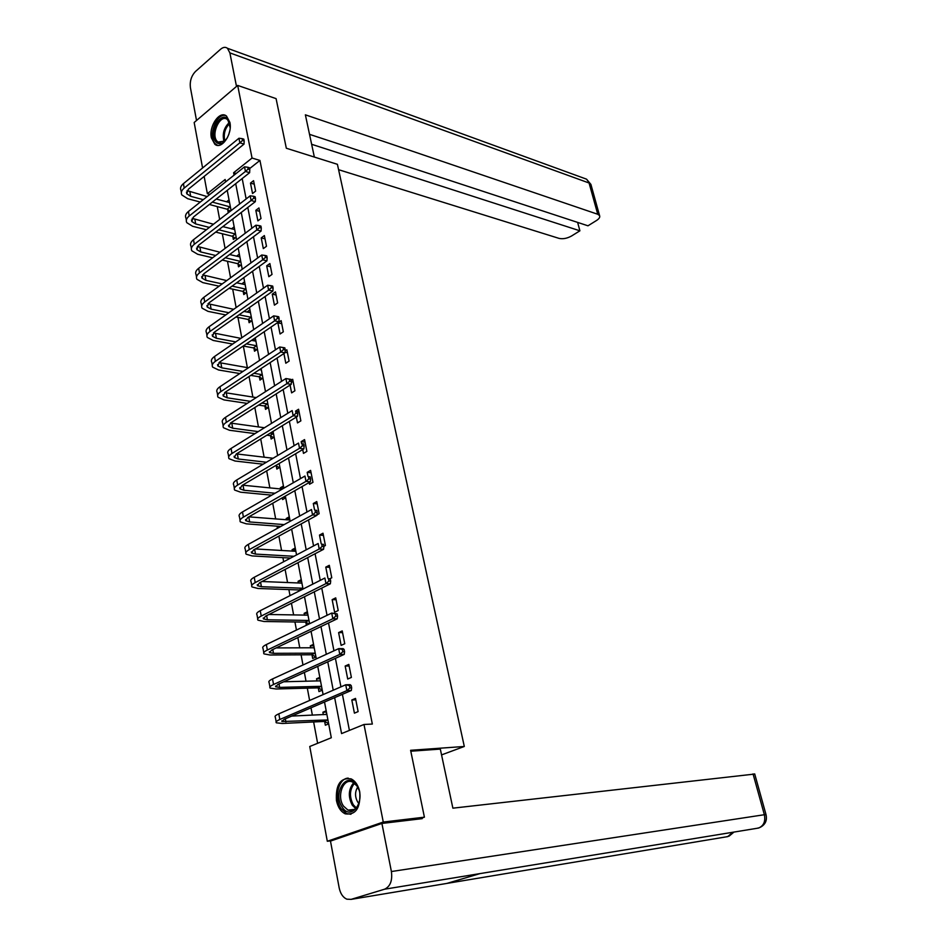 <?xml version="1.0" encoding="UTF-8"?>
<svg xmlns="http://www.w3.org/2000/svg" width="947" height="947" viewBox="0 0 947 947"><rect width="100%" height="100%" fill="white"/><g stroke="black" fill="none" stroke-linecap="round" stroke-linejoin="round"><path stroke-width="1.42" d="M229.896 122.4C232.642 134.178 221.515 150.159 214.827 144.264L211.37 137.812C208.683 126.117 219.728 110.101 226.522 116.09L229.896 122.4M359.765 792C360.665 807.957 355.835 815.237 345.253 813.852C340.802 811.65 337.866 807.211 336.445 800.535C335.581 784.578 340.482 777.369 351.136 778.884C355.456 781.086 358.333 785.454 359.765 792M331.509 840.735L327.307 841.267L309.752 746.496L331.308 737.749L324.513 701.999M217.254 206.576L219.657 219.455M222.332 233.743L225.078 248.422M227.481 261.265L230.571 277.791M232.69 289.155L236.134 307.574M237.969 317.399L241.781 337.771M243.332 346.034L247.368 367.637M249.037 376.515L252.873 397.089M254.826 407.53L258.46 426.931M260.709 438.97L264.118 457.2M266.675 470.884L269.859 487.883M272.736 503.248L275.684 518.992M277.021 526.165L277.424 528.319M278.88 536.097L281.579 550.538M282.904 557.653L283.674 561.725M285.106 569.419L287.557 582.535M288.882 589.59L290.007 595.639M291.439 603.239L293.629 614.982M294.943 621.978L296.447 630.051M297.855 637.58L299.785 647.902M301.087 654.827L302.981 664.995M304.378 672.429L306.035 681.284M307.313 688.149L309.622 700.46M310.995 707.811L312.368 715.163M313.635 721.957L317.624 743.3M209.914 194.384L207.357 193.685L204.161 176.438M202.587 167.962L194.171 122.494L237.685 85.419L252.044 158.042L233.613 172.745L234.075 175.159M237.685 85.419L276.086 98.63L286.325 148.241L337.416 164.316L464.302 746.473L441.551 754.901M328.668 723.839L325.342 725.224L324.667 721.697M326.194 710.83L322.88 712.227L323.341 714.677M322.264 690.162L318.973 691.594L318.31 688.126M319.826 677.33L316.547 678.798L316.973 681.047M315.955 656.958L312.688 658.461L312.048 655.04M313.54 644.315L310.308 645.83L310.687 647.89M307.361 611.762L304.153 613.336L304.496 615.207M305.869 622.404L306.402 625.257M301.253 579.671L298.08 581.292L298.4 582.973M295.239 548.017L292.09 549.698L292.374 551.19M289.297 516.802L286.195 518.53L286.444 519.856M285.686 497.814L282.597 499.566L282.265 497.826M283.449 486.024L280.371 487.788L280.596 488.948M279.886 467.285L276.832 469.085L276.228 465.936M274.156 437.171L271.138 439.017L270.546 435.904M268.51 407.459L265.515 409.353L264.935 406.287M262.935 378.149L259.975 380.078L259.395 377.06M257.43 349.23L254.506 351.207L253.938 348.224M255.335 338.209L252.494 340.577M252.009 320.69L249.108 322.702L248.552 319.755M249.937 309.811L247.096 312.072M246.646 292.528L243.781 294.576L243.225 291.664M244.61 281.792L241.769 283.946M241.367 264.722L238.526 266.817L237.981 263.941M239.354 254.127L236.561 256.199M236.146 237.283L233.329 239.413L232.796 236.584M234.158 226.83L231.518 228.843M230.997 210.198L228.203 212.365L227.682 209.571M229.032 199.876L226.534 201.829M334.646 697.643L341.571 733.582L363.991 724.479L372.337 724.053L259.94 160.434L249.617 168.613M242.195 178.569L246.149 198.941M247.794 207.44L251.843 228.274M253.488 236.714L257.631 258.01M259.253 266.415L263.491 288.184M265.113 296.518L269.433 318.784M271.043 327.07L275.459 349.822M277.057 358.049L281.579 381.321M283.165 389.477L287.793 413.271M289.368 421.368L294.091 445.706M295.653 453.731L300.483 478.614M302.034 486.58L306.982 512.019M308.509 519.903L313.564 545.934M315.079 553.735L320.252 580.357M321.755 588.087L327.046 615.313M328.526 622.96L333.948 650.814M335.416 658.366L340.944 686.859M342.4 694.317L349.407 730.397M358.12 711.611L355.516 698.413L351.822 699.975L354.415 713.15L358.12 711.611M351.384 677.425L348.827 664.415L345.17 666.037L347.715 679.035L351.384 677.425M344.755 643.735L342.222 630.903L338.612 632.596L341.121 645.392L344.755 643.735M338.209 610.519L335.723 597.877L332.148 599.629L334.622 612.247L338.209 610.519M329.994 578.676L331.758 577.788L329.307 565.323L325.78 567.123L327.946 578.167M323.862 546.324L325.413 545.508L322.986 533.22L319.494 535.079L321.187 543.72M316.961 514.884L319.139 513.7L316.76 501.579L313.303 503.496L314.534 509.806M309.184 482.508L309.527 484.272L312.96 482.319L310.604 470.375L307.195 472.34L307.988 476.388M302.72 449.553L303.478 453.388L306.875 451.388L304.555 439.597L301.17 441.622L301.537 443.468M296.364 417.082L297.5 422.918L300.862 420.87L298.577 409.246L295.594 411.093M290.078 385.074L291.617 392.875L294.931 390.78L292.682 379.309L291.214 380.244M283.899 353.539L285.805 363.234L289.095 361.091L286.858 349.786L285.154 350.911M283.319 331.805L281.129 320.654L277.885 322.856L280.063 333.995L283.319 331.805M277.637 302.922L275.47 291.913L272.263 294.162L274.417 305.147L277.637 302.922M272.014 274.417L269.883 263.55L266.699 265.847L268.83 276.69L272.014 274.417M266.486 246.279L264.367 235.566L261.23 237.898L263.325 248.599L266.486 246.279M261.017 218.52L258.933 207.949L255.82 210.317L257.892 220.876L261.017 218.52M255.619 191.128L253.559 180.688L250.482 183.091L252.529 193.519L255.619 191.128M464.302 746.473L410.607 750.296L424.41 817.178L418.894 819.048M424.41 817.178L383.275 822.043L327.307 841.267M259.94 160.434L252.044 158.042M363.991 724.479L383.275 822.043M235.708 183.682L239.627 203.996M241.26 212.471L245.249 233.234M246.871 241.651L250.967 262.887M252.577 271.256L256.755 292.954M258.353 301.276L262.627 323.46M264.213 331.722L268.581 354.403M270.155 362.594L274.618 385.796M276.181 393.928L280.75 417.639M282.301 425.712L286.977 449.955M288.515 457.957L293.286 482.757M294.813 490.688L299.69 516.044M301.205 523.892L306.201 549.828M307.692 557.605L312.794 584.121M314.286 591.828L319.506 618.947M320.974 626.559L326.313 654.306M327.757 661.835L333.226 690.209M225.611 181.883L225.161 179.492L207.357 193.685M323.105 694.601L317.742 666.368M316.31 658.887L311.066 631.282M309.622 623.706L304.496 596.717M303.04 589.058L298.021 562.66M296.553 554.93L291.64 529.124M290.149 521.3L285.355 496.062M283.851 488.178L279.164 463.497M277.649 455.531L273.056 431.394M271.529 423.356L267.042 399.752M265.503 391.656L261.112 368.561M259.561 360.405L255.264 337.807M253.701 329.592L249.499 307.491M247.925 299.216L243.817 277.601M242.231 269.268L238.206 248.126M236.62 239.733L232.678 219.053M231.08 210.613L227.233 190.371M236.17 173.49L233.613 172.745M355.8 699.833L351.822 699.975M326.431 712.085L322.88 712.227M320.086 678.727L316.547 678.798M349.135 665.99L345.17 666.037M313.836 645.842L310.308 645.83M342.565 632.632L338.612 632.596M307.668 613.407L304.153 613.336M336.09 599.747L332.148 599.629M301.584 581.434L298.08 581.292M329.698 567.324L325.78 567.123M295.594 549.911L292.09 549.698M323.412 535.363L319.494 535.079M289.675 518.814L286.195 518.53M317.198 503.851L313.303 503.496M283.851 488.131L280.371 487.788M311.078 472.778L307.195 472.34M305.052 442.119L301.17 441.622M299.098 411.898L297.382 411.637M293.227 382.079L291.427 381.771M261.289 369.519L259.999 369.294M287.426 352.663L285.047 352.213M255.844 340.849L252.423 340.198M281.709 323.637L277.885 322.856M250.458 312.546L247.049 311.835M276.074 295.002L272.263 294.162M245.107 284.597L241.745 283.851M270.511 266.746L266.699 265.847M265.018 238.857L261.23 237.898M259.596 211.335L255.82 210.317M254.246 184.18L250.482 183.091M328.585 723.401L324.099 721.448L327.674 719.957L281.934 721.519L284.278 719.282L351.313 690.493L346.874 690.623L279.827 719.483C276.571 720.927 275.399 722.04 276.346 722.821L282.324 723.472L324.099 721.448M325.354 714.594L326.739 713.707M326.869 714.393L291.735 716.074M349.905 687.948L351.68 687.901L351.219 685.569L349.455 685.616L349.905 687.948L346.874 690.623L345.726 684.776L278.82 713.837C275.553 715.293 274.393 716.417 275.34 717.222L276.157 721.803M349.455 685.616L345.726 684.776L350.165 684.669L351.219 685.569M351.68 687.901L351.313 690.493M356.664 785.252C366.903 799.505 351.432 822.363 342.139 806.998C332.172 792.911 347.17 770.195 356.664 785.252M358.771 789.597L356.972 785.986L352.675 782.139C343.465 777.286 336.315 796.107 343.512 806.11L347.975 810.111C353.633 811.768 357.516 808.667 359.623 800.807M357.658 787.123C354.853 791.87 354.853 796.818 357.658 801.967L358.901 803.47M348.224 778.114C338.375 778.327 333.723 798.25 341.062 808.596L346.626 813.58L350.935 814.266M227.458 137.658L223.894 142.038C220.876 144.275 218.248 144.252 215.999 141.967C208.245 134.178 220.355 110.29 227.706 119.062L230.18 127.809M229.837 123.56L227.375 119.535C220.237 113.356 210.412 134.616 217.218 141.363L217.999 142.086L225.007 141.02M225.8 115.605C216.65 112.385 207.642 136.285 215.147 143.648L217.597 145.353M229.754 130.935L228.689 134.794M410.797 751.22L440.319 749.089L452.879 808.17L754.735 774.042M351.088 899.378L446.889 883.409L480.022 873.596L384.565 889.209L351.088 899.378L346.815 899.177C342.956 897.425 340.411 893.66 339.18 887.872L330.479 841.09L381.913 823.44L422.22 818.646L422.078 817.971M384.565 889.209C390.282 886.522 392.555 880.639 391.395 871.536L381.913 823.44M757.044 828.294L759.53 827.69M726.29 836.852L728.977 836.142M314.357 157.06L305.372 114.824L597.746 214.259L589.07 182.996L229.884 52.902L236.501 86.426M338.588 169.691L559.05 238.384C562.944 239.224 567.099 238.431 571.514 236.016L579.907 230.808L311.634 144.287M229.884 52.902L227.458 48.285C225.41 46.794 223.137 47.101 220.615 49.22L195.52 71.439C191.401 75.784 189.696 81.146 190.394 87.55L196.526 120.494M309.515 134.344L587.98 225.8L596.515 220.497C599.202 218.745 600.22 217.112 599.569 215.585L597.746 214.259M577.623 222.391L579.907 230.808M322.205 689.878L317.742 687.877L321.27 686.315L279.637 687.392L275.684 686.8L277.968 684.385L344.223 654.377L339.795 654.401L273.541 684.492C270.309 686.007 269.173 687.202 270.12 688.102L276.098 688.99L317.742 687.877M319.293 680.988L320.394 680.325M320.488 680.834L283.721 681.781M342.802 651.749L344.578 651.737L344.128 649.441L342.352 649.441L342.802 651.749L339.795 654.401L338.671 648.648L272.535 678.94C269.315 680.455 268.179 681.674 269.137 682.586L269.919 686.966M342.352 649.441L338.671 648.648L343.086 648.636L344.128 649.441M344.578 651.737L344.223 654.377M315.931 656.839L311.48 654.768L314.972 653.158L273.47 653.335L269.516 652.601L271.753 650.021L337.239 618.805L332.823 618.734L267.338 650.033C264.142 651.595 263.029 652.885 264 653.892L269.966 654.993L311.48 654.768M313.327 647.89L314.132 647.417M314.203 647.76L276.145 647.926M335.818 616.095L337.582 616.13L337.132 613.869L335.368 613.834L335.818 616.095L332.823 618.734L331.722 613.064L266.356 644.552C263.159 646.126 262.059 647.428 263.029 648.446L263.775 652.637M335.368 613.834L331.722 613.064L337.132 613.869M337.582 616.13L337.239 618.805M309.101 623.955L305.301 622.132L308.758 620.463L267.385 619.776L263.432 618.888L265.622 616.142L330.361 583.79L325.957 583.612L261.23 616.059C258.069 617.693 256.98 619.066 257.963 620.167L263.929 621.492L305.301 622.132M308 615.148L268.936 614.496M328.929 580.996L330.681 581.067L330.243 578.842L328.491 578.759L328.929 580.996L325.957 583.612L324.868 578.025L260.259 610.673C257.111 612.307 256.021 613.692 257.004 614.816L257.714 618.817M328.491 578.759L330.243 578.842M330.681 581.067L330.361 583.79M300.246 590.466L299.205 589.957L302.626 588.229L261.396 586.702L257.442 585.672L259.585 582.772L323.59 549.296L319.198 549.011L255.205 582.594C252.08 584.287 251.026 585.731 252.009 586.939L257.975 588.478L299.205 589.957M301.631 583.103L262.011 581.505M322.146 546.431L323.898 546.537L323.472 544.347L321.72 544.229L322.146 546.431L319.198 549.011L318.133 543.519L254.246 577.279C251.133 578.984 250.079 580.44 251.062 581.659L251.748 585.483M321.72 544.229L323.472 544.347M323.898 546.537L323.59 549.296M293.961 556.291L255.489 554.09L251.547 552.93L253.642 549.876L316.914 515.322L312.546 514.943L249.274 549.615C246.184 551.367 245.143 552.882 246.149 554.184L252.115 555.925L290.575 558.079M295.855 551.284L255.323 548.952M315.469 512.374L317.209 512.528L316.783 510.362L315.043 510.208L315.469 512.374L312.546 514.943L311.492 509.533L248.327 544.371C245.249 546.123 244.208 547.662 245.214 548.976L245.865 552.634M315.043 510.208L316.783 510.362M317.209 512.528L316.914 515.322M284.171 524.602L249.677 521.951L245.723 520.661L247.771 517.453L310.344 481.845L305.988 481.384L243.415 517.109C240.372 518.909 239.354 520.507 240.372 521.904L246.327 523.845L280.821 526.449M289.912 520.01L248.836 516.849M308.888 478.839L310.628 479.028L310.214 476.897L308.473 476.708L308.888 478.839L305.988 481.384L304.946 476.057L242.491 511.936C239.449 513.748 238.431 515.357 239.449 516.766L240.065 520.246M308.473 476.708L310.214 476.897M310.628 479.028L310.344 481.845M285.201 498.086L283.449 497.151M275.021 493.245L243.935 490.262L239.982 488.841L241.994 485.491L303.869 448.878L299.524 448.322L237.65 485.053C234.643 486.912 233.637 488.581 234.667 490.073L240.621 492.203L271.706 495.151M282.218 489.114L242.539 485.172M302.401 445.8L304.141 446.013L303.727 443.918L301.998 443.693L302.401 445.8L299.524 448.322L298.494 443.078L236.738 479.963C233.731 481.834 232.737 483.515 233.767 485.018L234.359 488.321M301.998 443.693L303.727 443.918M304.141 446.013L303.869 448.878M279.318 467.617L275.672 465.628L278.844 463.675M266.403 462.243L238.277 459.011L234.335 457.472L236.288 453.98L297.488 416.384L293.156 415.745L231.968 453.471C228.985 455.377 228.014 457.117 229.044 458.691L234.998 461.011L263.124 464.208M273.079 458.253L236.419 453.897M296.02 413.235L297.749 413.496L297.346 411.424L295.618 411.164L296.02 413.235L293.156 415.745L292.15 410.572L231.068 448.452C228.085 450.358 227.114 452.11 228.156 453.708L228.724 456.845M295.618 411.164L297.346 411.424M297.749 413.496L297.488 416.384M273.505 437.561L269.99 435.596L273.233 433.608L270.12 433.193M258.223 431.607L232.69 428.198L228.748 426.529L230.677 422.907L291.203 384.364L286.894 383.653L226.369 422.315C223.409 424.28 222.462 426.091 223.504 427.748L229.446 430.258L254.98 433.619M266.876 435.194L269.99 435.596M264.438 427.748L230.464 423.049M289.723 381.156L291.451 381.452L291.049 379.416L289.32 379.12L289.723 381.156L286.894 383.653L285.887 378.551L225.469 417.367C222.533 419.332 221.574 421.155 222.628 422.824L223.161 425.819M285.887 378.551L289.32 379.12M291.451 381.452L291.203 384.364M267.788 407.92L264.379 405.967L267.599 403.931L261.834 403.067M250.434 401.339L227.185 397.811L223.255 396.035L225.126 392.271L285 352.817L280.703 352.024L220.84 391.608C217.917 393.609 216.993 395.491 218.047 397.231L223.977 399.918L247.214 403.398M258.626 405.103L264.379 405.967M256.235 397.598L224.652 392.603M283.52 349.55L285.236 349.869L284.846 347.857L283.129 347.537L283.52 349.55L280.703 352.024L279.72 346.993L219.964 386.731C217.052 388.743 216.117 390.626 217.171 392.378L217.68 395.219M279.72 346.993L283.129 347.537M285.236 349.869L285 352.817M262.141 378.658L258.851 376.74L262.035 374.657L253.938 373.284M242.965 371.437L221.764 367.838L217.834 365.944L219.668 362.062L278.892 321.72L274.618 320.844L215.395 361.316C212.507 363.376 211.595 365.317 212.661 367.14L218.579 369.993L239.792 373.544M250.754 375.379L258.851 376.74M261.372 369.922L259.383 369.697M248.41 367.815L218.982 362.571M277.412 318.381L279.128 318.737L278.738 316.76L277.021 316.405L277.412 318.381L274.618 320.844L273.647 315.884L214.519 356.51C211.643 358.57 210.731 360.511 211.797 362.358L212.282 365.033M273.647 315.884L277.021 316.405M279.128 318.737L278.892 321.72M256.59 349.798L253.394 347.892L256.542 345.762L246.374 343.868M235.791 341.903L216.401 338.28L212.483 336.268L214.271 332.255L272.878 291.06L268.605 290.113L210.021 331.45C207.156 333.545 206.268 335.546 207.346 337.452L213.264 340.47L232.642 344.057M243.225 346.01L253.394 347.892M255.891 341.109L251.488 340.387M240.905 338.375L213.418 332.942M271.387 287.675L273.091 288.054L272.712 286.101L271.008 285.722L271.387 287.675L268.605 290.113L267.658 285.225L209.157 326.703C206.304 328.81 205.416 330.823 206.493 332.728L206.955 335.274M267.658 285.225L271.008 285.722M273.091 288.054L272.878 291.06M251.109 321.317L248.007 319.423L251.121 317.257L239.094 314.806M228.866 312.735L211.122 309.124L207.204 307.006L208.956 302.874L266.947 260.839L262.686 259.809L204.718 301.986C201.889 304.129 201.013 306.189 202.102 308.177L208.009 311.362L225.753 314.937M235.981 316.996L248.007 319.423M250.482 312.664L243.924 311.421M233.696 309.314L207.973 303.715M265.444 257.395L267.149 257.809L266.77 255.879L265.065 255.465L265.444 257.395L262.686 259.809L261.751 255.003L203.877 297.311C201.048 299.453 200.184 301.525 201.261 303.514L201.687 305.917M261.751 255.003L265.065 255.465M267.149 257.809L266.947 260.839M245.699 293.203L242.681 291.333L245.77 289.119L232.086 286.112M222.178 283.922L205.913 280.348L201.995 278.122L203.712 273.872L261.088 231.044L256.85 229.943L199.486 272.925C196.692 275.115 195.84 277.234 196.929 279.282L202.836 282.632L219.088 286.183M228.996 288.35L242.681 291.333M245.143 284.597L236.643 282.81M226.735 280.596L202.622 274.867M259.596 227.54L261.289 227.99L260.91 226.084L259.218 225.646L259.596 227.54L256.85 229.943L255.927 225.197L198.657 268.309C195.863 270.499 195.011 272.629 196.1 274.689L196.503 276.95M255.927 225.197L259.218 225.646M261.289 227.99L261.088 231.044M240.372 265.456L237.437 263.609L240.491 261.36L225.303 257.762M215.691 255.489L200.776 251.961L196.858 249.641L198.539 245.273L255.323 201.664L251.097 200.492L194.324 244.267C191.554 246.492 190.726 248.67 191.827 250.789L197.722 254.281L212.637 257.785M222.249 260.046L237.437 263.609M239.875 256.886L229.612 254.542M220 252.245L197.355 246.409M253.82 198.112L255.512 198.586L255.134 196.716L253.453 196.242L253.82 198.112L251.097 200.492L250.186 195.816L193.508 239.709C190.738 241.935 189.909 244.125 191.01 246.256L191.389 248.374M250.186 195.816L253.453 196.242M255.512 198.586L255.323 201.664M235.116 238.064L232.252 236.241L235.282 233.945L218.733 229.766M209.394 227.41L195.698 223.954L191.791 221.527L193.437 217.052L249.629 172.685L245.427 171.454L189.234 215.975C186.5 218.248 185.683 220.473 186.784 222.663L192.679 226.309L206.363 229.742M215.715 232.086L232.252 236.241M234.678 229.541L222.829 226.617M213.477 224.238L192.182 218.331M248.126 169.087L249.807 169.584L249.44 167.737L247.759 167.24L248.126 169.087L245.427 171.454L244.527 166.838L188.429 211.477C185.695 213.75 184.878 215.987 185.991 218.201L186.346 220.189M244.527 166.838L247.759 167.24M249.807 169.584L249.629 172.685M229.92 211.027L227.138 209.216L230.133 206.884L212.353 202.113M203.262 199.675L190.69 196.301L186.784 193.792L188.394 189.211L244.018 144.11L239.828 142.819L184.215 188.074C181.504 190.371 180.699 192.655 181.824 194.916L187.707 198.716L200.267 202.054M209.358 204.481L227.138 209.216M229.541 202.54L216.247 199.048M207.144 196.585L187.08 190.607M242.515 140.464L244.184 140.985L243.829 139.173L242.148 138.641L242.515 140.464L239.828 142.819L238.94 138.262L183.422 183.635C180.711 185.943 179.918 188.24 181.031 190.513L181.362 192.371M238.94 138.262L242.148 138.641M244.184 140.985L244.018 144.11M285.899 721.945L285.331 718.82M279.827 719.483L278.82 713.837M355.67 808.62L352.26 805.187C347.94 796.652 348.425 789.159 353.716 782.707M354.486 783.252C349.573 789.549 349.171 796.723 353.302 804.784L356.356 807.933M224.084 141.766C222.072 134.131 223.847 127.679 229.434 122.4M229.778 123.347C224.913 128.295 223.267 134.225 224.853 141.162M391.395 871.536L764.371 814.716L753.043 773.888M732.729 832.271L727.781 836.603L446.889 883.409M480.022 873.596L758.511 828.057C763.696 825.891 765.649 821.451 764.371 814.716L766.028 814.704M591.129 185.198L586.536 179.161L583.968 178.214M279.637 687.392L279.01 683.923M273.541 684.492L272.535 678.94M273.47 653.335L272.783 649.524M267.338 650.033L266.356 644.552M267.385 619.776L266.64 615.645M261.23 616.059L260.259 610.673M261.396 586.702L260.591 582.239M255.205 582.594L254.246 577.279M255.489 554.09L254.636 549.331M249.274 549.615L248.327 544.371M249.677 521.951L248.753 516.896M243.415 517.109L242.491 511.936M243.935 490.262L243.024 485.219M237.65 485.053L236.738 479.963M238.277 459.011L237.377 454.051M231.968 453.471L231.068 448.452M232.69 428.198L231.802 423.309M226.369 422.315L225.469 417.367M227.185 397.811L226.309 392.981M220.84 391.608L219.964 386.731M221.764 367.838L220.9 363.08M215.395 361.316L214.519 356.51M216.401 338.28L215.549 333.581M210.021 331.45L209.157 326.703M211.122 309.124L210.281 304.484M204.718 301.986L203.877 297.311M205.913 280.348L205.085 275.778M199.486 272.925L198.657 268.309M200.776 251.961L199.959 247.451M194.324 244.267L193.508 239.709M195.698 223.954L194.893 219.491M189.234 215.975L188.429 211.477M190.69 196.301L189.897 191.91M184.215 188.074L183.422 183.635M281.934 721.519L281.815 720.833M354.734 809.389L347.975 810.111M224.534 141.434L223.894 142.038M220.923 142.973L217.999 142.086M760.252 827.323C765.401 824.577 767.319 820.327 766.005 814.586L754.688 773.877M729.356 835.941L733.972 832.058M227.458 48.285L586.536 179.161L590.904 184.393L599.569 215.585M275.684 686.8L275.541 686.042M269.516 652.601L269.362 651.773M263.432 618.888L263.278 617.989M257.442 585.672L257.276 584.701M251.547 552.93L251.357 551.9M245.723 520.661L245.522 519.56M239.982 488.841L239.78 487.681M234.335 457.472L234.11 456.241M228.748 426.529L228.523 425.25M223.255 396.035L223.007 394.686M217.834 365.944L217.573 364.548M212.483 336.268L212.223 334.824M207.204 307.006L206.931 305.502M201.995 278.122L201.711 276.571M196.858 249.641L196.574 248.031M191.791 221.527L191.495 219.87M186.784 193.792L186.488 192.087"/></g></svg>
